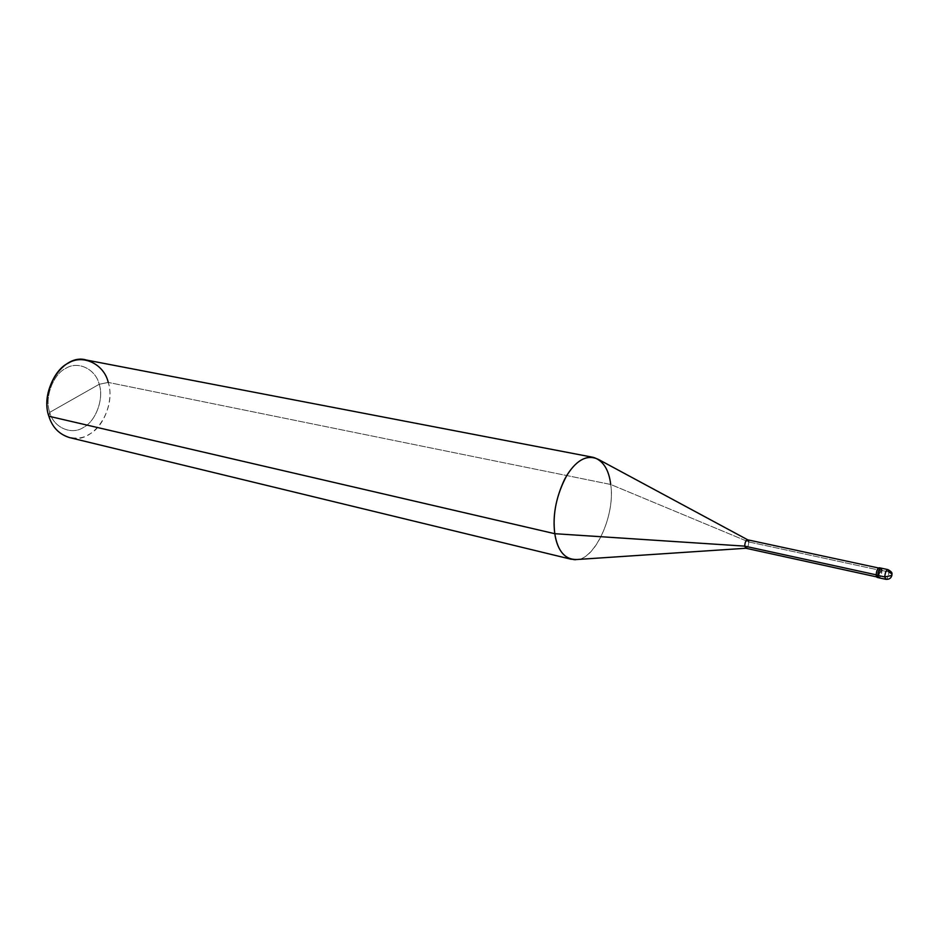 <?xml version="1.0" encoding="UTF-8"?>
<svg xmlns="http://www.w3.org/2000/svg" width="939" height="939" viewBox="0 0 939 939"><rect width="100%" height="100%" fill="white"/><g stroke="black" fill="none" stroke-linecap="round" stroke-linejoin="round"><path stroke-width="0.7" stroke-dasharray="4.7 3.52" d="M880.946 568.107L881.932 570.478L877.859 575.419C879.409 579.128 880.77 577.485 881.932 570.478L877.859 575.419L881.932 570.478L888.857 571.968L891.968 573.952L891.98 574.879M887.883 569.597L888.857 571.968C888.564 576.253 887.531 578.706 885.77 579.304C887.531 578.706 888.564 576.253 888.857 571.968L881.932 570.478C881.639 574.75 880.606 577.192 878.845 577.79C880.606 577.192 881.639 574.75 881.932 570.478C880.77 577.485 879.409 579.128 877.859 575.419L881.932 570.478L880.266 570.114L881.932 570.478M86.271 360.013C97.586 363.158 104.898 370.635 108.243 382.419L99.194 384.286C104.17 398.382 95.931 421.165 83.548 427.362C71.751 435.473 53.535 427.703 49.72 412.362L99.194 384.286C95.813 369.309 78.148 360.506 65.883 368.311C53.065 374.133 44.274 397.96 49.72 412.362L48.851 416.235L49.72 412.362C53.535 427.703 71.751 435.473 83.548 427.362C95.931 421.165 104.17 398.382 99.194 384.286L49.72 412.362C44.274 397.96 53.065 374.133 65.883 368.311C78.148 360.506 95.813 369.309 99.194 384.286L108.243 382.419L610.726 484.477L748.759 541.944L880.101 570.313L879.984 568.506M879.28 567.743L880.266 570.114C879.972 574.386 878.951 576.828 877.179 577.415M876.181 575.055L876.345 574.856C877.425 568.4 878.681 566.886 880.101 570.313L879.197 568.13C877.566 568.682 876.615 570.924 876.345 574.856L876.181 575.055M747.667 539.819L748.759 541.944C748.606 545.676 747.632 547.777 745.836 548.235M598.671 459.547C605.385 464.735 609.399 473.045 610.726 484.477C615.538 513.903 595.443 559.468 576.969 559.503M878.141 577.016L880.101 570.313C879.033 576.757 877.789 578.271 876.345 574.856L877.261 577.027C878.892 576.487 879.843 574.245 880.101 570.313L748.759 541.944L610.726 484.477L108.243 382.419C116.835 408.97 92.996 445.309 69.427 437.562M745.93 548.259L746.165 548.247C747.808 547.39 748.676 545.289 748.759 541.944M571.264 559.28C591.582 566.757 615.796 517.847 610.726 484.477M48.851 416.235C53.476 434.745 75.39 443.936 89.487 434.147C104.311 426.635 114.147 399.333 108.243 382.419M879.197 568.13L878.505 567.978M877.261 577.027L876.568 576.886"/><path stroke-width="1.41" d="M887.883 569.597C891.005 571.299 892.367 572.755 891.968 573.952L891.639 575.49L884.796 576.933C885.101 572.649 886.123 570.196 887.883 569.597C886.123 570.196 885.101 572.649 884.796 576.933L877.859 575.419C878.153 571.147 879.174 568.705 880.946 568.107C879.174 568.705 878.153 571.147 877.859 575.419L884.796 576.933L891.639 575.49L891.968 573.952L888.857 571.968L887.883 569.597L879.28 567.743C877.507 568.341 876.474 570.783 876.181 575.055L877.859 575.419C879.033 568.4 880.395 566.745 881.932 570.478C880.395 566.745 879.033 568.4 877.859 575.419L876.181 575.055C876.357 577.215 877.003 577.872 878.141 577.016M891.98 574.879C891.346 578.107 889.28 579.586 885.77 579.304L884.796 576.933L885.77 579.304L878.845 577.79L877.859 575.419L878.845 577.79L877.179 577.415L876.181 575.055C876.815 569.386 878.082 567.203 879.984 568.506M881.932 570.478L880.946 568.107M748.759 541.944L747.96 539.96C746.047 539.925 744.967 541.979 744.733 546.134L876.181 574.821L744.733 546.134C744.885 542.39 745.859 540.289 747.667 539.819L878.505 567.978M876.568 576.886L745.836 548.235L744.733 546.134L554.796 533.704C552.378 514.22 556.451 494.677 566.992 475.099C577.098 459.324 587.661 454.136 598.671 459.547L747.761 539.843M610.726 484.477C608.895 469.582 603.12 460.544 593.401 457.375C582.966 456.166 573.365 463.479 564.585 479.336C555.735 498.292 552.472 516.427 554.796 533.704L48.851 416.235C39.45 389.896 63.746 352.958 86.271 360.013L593.401 457.375M108.243 382.419C104.252 364.449 83.125 353.757 68.347 363.111C52.901 370.083 42.267 398.875 48.851 416.235L554.796 533.704L744.733 546.134L746.165 548.247M745.93 548.259L576.969 559.503C565.055 559.832 557.66 551.24 554.796 533.704C556.839 547.613 562.332 556.134 571.264 559.28L69.427 437.562C59.087 434.299 52.232 427.186 48.851 416.235"/></g></svg>
